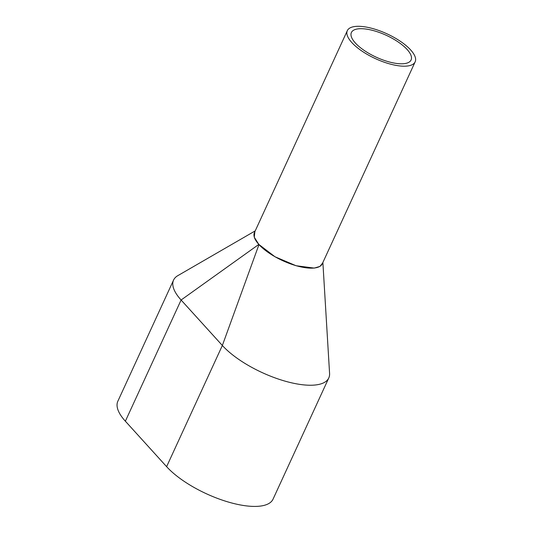 <?xml version="1.0" encoding="UTF-8"?>
<svg xmlns="http://www.w3.org/2000/svg" width="533" height="533" viewBox="0 0 533 533"><rect width="100%" height="100%" fill="white"/><g stroke="black" fill="none" stroke-linecap="round" stroke-linejoin="round"><path stroke-width="0.8" d="M347.323 30.648L254.428 232.615A37.33 13.685 24.7 0 0 269.005 253.002A37.33 13.685 24.7 0 0 306.129 267.806A37.33 13.685 24.7 0 0 322.265 263.815L415.154 61.848A37.33 13.685 24.7 0 0 400.583 41.454A37.33 13.685 24.7 0 0 363.459 26.65A37.33 13.685 24.7 0 0 347.323 30.648A37.33 13.685 24.7 0 0 361.894 51.041A37.33 13.685 24.7 0 0 399.024 65.845A37.33 13.685 24.7 0 0 415.154 61.848M365.591 29.002A32.853 12.039 24.7 0 0 351.394 32.52A32.853 12.039 24.7 0 0 364.219 50.462A32.853 12.039 24.7 0 0 396.885 63.494A32.853 12.039 24.7 0 0 411.09 59.976A32.853 12.039 24.7 0 0 398.258 42.034A32.853 12.039 24.7 0 0 365.591 29.002M178.089 275.501A62.721 22.986 24.7 0 0 177.815 275.654A62.721 22.986 24.7 0 0 173.578 280.058L117.846 401.236A62.721 22.986 24.7 0 0 125.362 421.197L166.616 466.661A62.721 22.986 24.7 0 0 226.891 501.606A62.721 22.986 24.7 0 0 273.063 499.121L328.794 377.937A62.721 22.986 24.7 0 0 329.581 373.42L322.878 262.476M173.578 280.058A62.721 22.986 24.7 0 0 181.1 300.012L222.354 345.477A62.721 22.986 24.7 0 0 282.623 380.422A62.721 22.986 24.7 0 0 328.794 377.937M254.854 231.695L254.281 237.232L258.831 244.414L181.1 300.012L125.362 421.197M322.652 262.962L319.98 266.413L314.243 268.099L296.048 265.727L274.961 256.746L258.831 244.414M258.978 244.567L222.354 345.477L166.616 466.661M177.815 275.654L255.234 230.869"/></g></svg>
